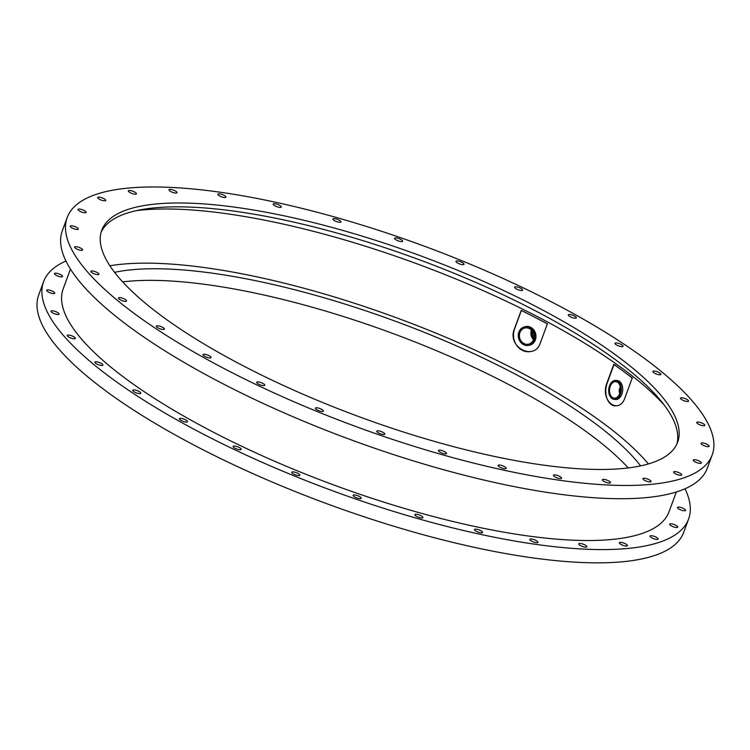 <?xml version="1.0" encoding="UTF-8"?>
<svg xmlns="http://www.w3.org/2000/svg" width="750" height="750" viewBox="0 0 750 750"><rect width="100%" height="100%" fill="white"/><g stroke="black" fill="none" stroke-linecap="round" stroke-linejoin="round"><path stroke-width="1.12" d="M518.906 332.062A9.516 8.353 -102.2 0 0 520.35 341.878A9.516 8.353 -102.2 0 0 528.713 345.375A9.516 8.353 -102.2 0 0 534.862 334.312A9.516 8.353 -102.2 0 0 524.691 326.784A9.516 8.353 -102.2 0 0 518.906 332.062M519.909 332.578A8.287 7.275 -102.2 0 0 521.166 341.137A8.287 7.275 -102.2 0 0 528.45 344.175A8.287 7.275 -102.2 0 0 533.803 334.547A8.287 7.275 -102.2 0 0 524.944 327.984A8.287 7.275 -102.2 0 0 519.909 332.578M531.413 330.066A8.287 7.275 -102.2 0 0 531.403 330.094A8.287 7.275 -102.2 0 0 533.475 339.6M532.209 331.003A7.697 6.759 -102.2 0 0 533.822 338.428M532.463 331.359A7.425 6.516 -102.2 0 0 532.35 334.078A7.425 6.516 -102.2 0 0 533.897 337.997M532.247 331.059A7.669 6.731 -102.2 0 0 532.078 334.116A7.669 6.731 -102.2 0 0 533.831 338.363M616.022 399.131A9.516 6.3 -84.8 0 0 616.688 399.45M618.384 380.822A9.516 6.3 -84.8 0 0 617.672 381.009M632.522 378.075L614.091 364.387M614.034 364.537L607.172 383.184A15.956 10.566 -84.8 0 0 614.916 405.919M614.841 399.384A9.516 6.3 -84.8 0 0 622.669 390.6A9.516 6.3 -84.8 0 0 616.566 380.55M684.975 488.794A343.641 96.45 -159.8 0 1 688.612 518.991L683.728 532.266A343.641 96.45 -159.8 0 1 605.934 562.734A343.641 96.45 -159.8 0 1 232.228 464.128A343.641 96.45 -159.8 0 1 38.719 294.947L43.603 281.681A343.641 96.45 -159.8 0 1 65.944 261.028M122.653 281.897A306.825 86.119 -159.8 0 1 390.956 332.784A306.825 86.119 -159.8 0 1 628.266 467.925M634.406 485.344A343.641 96.45 -159.8 0 1 260.7 386.737A343.641 96.45 -159.8 0 1 67.191 217.556A343.641 96.45 -159.8 0 1 423 245.7A343.641 96.45 -159.8 0 1 712.2 454.875A343.641 96.45 -159.8 0 1 634.406 485.344M621.694 344.728A4.294 1.209 -159.8 0 1 623.062 346.284A4.294 1.209 -159.8 0 1 618.619 345.928A4.294 1.209 -159.8 0 1 615 343.322A4.294 1.209 -159.8 0 1 617.541 343.116A4.294 1.209 -159.8 0 1 621.694 344.728M659.569 372.853A4.294 1.209 -159.8 0 1 660.938 374.409A4.294 1.209 -159.8 0 1 656.494 374.053A4.294 1.209 -159.8 0 1 652.875 371.438A4.294 1.209 -159.8 0 1 655.416 371.231A4.294 1.209 -159.8 0 1 659.569 372.853M687.169 399.562A4.294 1.209 -159.8 0 1 688.538 401.119A4.294 1.209 -159.8 0 1 684.094 400.763A4.294 1.209 -159.8 0 1 680.475 398.147A4.294 1.209 -159.8 0 1 683.025 397.941A4.294 1.209 -159.8 0 1 687.169 399.562M703.444 423.834A4.294 1.209 -159.8 0 1 704.812 425.391A4.294 1.209 -159.8 0 1 700.369 425.034A4.294 1.209 -159.8 0 1 696.75 422.419A4.294 1.209 -159.8 0 1 699.3 422.222A4.294 1.209 -159.8 0 1 703.444 423.834M707.766 444.741A4.294 1.209 -159.8 0 1 709.134 446.297A4.294 1.209 -159.8 0 1 704.691 445.941A4.294 1.209 -159.8 0 1 701.072 443.325A4.294 1.209 -159.8 0 1 703.612 443.119A4.294 1.209 -159.8 0 1 707.766 444.741M699.966 461.466A4.294 1.209 -159.8 0 1 701.334 463.022A4.294 1.209 -159.8 0 1 696.891 462.675A4.294 1.209 -159.8 0 1 693.272 460.059A4.294 1.209 -159.8 0 1 695.812 459.853A4.294 1.209 -159.8 0 1 699.966 461.466M680.334 473.381A4.294 1.209 -159.8 0 1 681.712 474.938A4.294 1.209 -159.8 0 1 677.259 474.591A4.294 1.209 -159.8 0 1 673.65 471.975A4.294 1.209 -159.8 0 1 676.191 471.769A4.294 1.209 -159.8 0 1 680.334 473.381M649.65 480.019A4.294 1.209 -159.8 0 1 651.019 481.575A4.294 1.209 -159.8 0 1 646.575 481.228A4.294 1.209 -159.8 0 1 642.956 478.612A4.294 1.209 -159.8 0 1 645.497 478.406A4.294 1.209 -159.8 0 1 649.65 480.019M609.075 481.134A4.294 1.209 -159.8 0 1 610.444 482.691A4.294 1.209 -159.8 0 1 606 482.344A4.294 1.209 -159.8 0 1 602.381 479.728A4.294 1.209 -159.8 0 1 604.922 479.522A4.294 1.209 -159.8 0 1 609.075 481.134M560.166 476.672A4.294 1.209 -159.8 0 1 561.534 478.228A4.294 1.209 -159.8 0 1 557.091 477.881A4.294 1.209 -159.8 0 1 553.472 475.266A4.294 1.209 -159.8 0 1 556.022 475.059A4.294 1.209 -159.8 0 1 560.166 476.672M504.816 466.809A4.294 1.209 -159.8 0 1 506.184 468.366A4.294 1.209 -159.8 0 1 501.741 468.019A4.294 1.209 -159.8 0 1 498.122 465.403A4.294 1.209 -159.8 0 1 500.662 465.197A4.294 1.209 -159.8 0 1 504.816 466.809M445.134 451.931A4.294 1.209 -159.8 0 1 446.512 453.488A4.294 1.209 -159.8 0 1 442.059 453.131A4.294 1.209 -159.8 0 1 438.45 450.525A4.294 1.209 -159.8 0 1 440.991 450.319A4.294 1.209 -159.8 0 1 445.134 451.931M383.428 432.6A4.294 1.209 -159.8 0 1 384.806 434.156A4.294 1.209 -159.8 0 1 380.353 433.8A4.294 1.209 -159.8 0 1 376.744 431.194A4.294 1.209 -159.8 0 1 379.284 430.988A4.294 1.209 -159.8 0 1 383.428 432.6M322.069 409.566A4.294 1.209 -159.8 0 1 323.438 411.122A4.294 1.209 -159.8 0 1 318.994 410.766A4.294 1.209 -159.8 0 1 315.375 408.15A4.294 1.209 -159.8 0 1 317.925 407.944A4.294 1.209 -159.8 0 1 322.069 409.566M263.409 383.7A4.294 1.209 -159.8 0 1 264.778 385.256A4.294 1.209 -159.8 0 1 260.334 384.909A4.294 1.209 -159.8 0 1 256.716 382.294A4.294 1.209 -159.8 0 1 259.266 382.087A4.294 1.209 -159.8 0 1 263.409 383.7M209.7 356.016A4.294 1.209 -159.8 0 1 211.078 357.572A4.294 1.209 -159.8 0 1 206.625 357.216A4.294 1.209 -159.8 0 1 203.016 354.6A4.294 1.209 -159.8 0 1 205.556 354.403A4.294 1.209 -159.8 0 1 209.7 356.016M163.022 327.562A4.294 1.209 -159.8 0 1 164.391 329.119A4.294 1.209 -159.8 0 1 159.947 328.772A4.294 1.209 -159.8 0 1 156.328 326.156A4.294 1.209 -159.8 0 1 158.869 325.95A4.294 1.209 -159.8 0 1 163.022 327.562M125.147 299.438A4.294 1.209 -159.8 0 1 126.516 300.994A4.294 1.209 -159.8 0 1 122.072 300.647A4.294 1.209 -159.8 0 1 118.453 298.031A4.294 1.209 -159.8 0 1 120.994 297.825A4.294 1.209 -159.8 0 1 125.147 299.438M97.538 272.728A4.294 1.209 -159.8 0 1 98.916 274.284A4.294 1.209 -159.8 0 1 94.463 273.938A4.294 1.209 -159.8 0 1 90.853 271.322A4.294 1.209 -159.8 0 1 93.394 271.116A4.294 1.209 -159.8 0 1 97.538 272.728M81.272 248.456A4.294 1.209 -159.8 0 1 82.641 250.013A4.294 1.209 -159.8 0 1 78.197 249.666A4.294 1.209 -159.8 0 1 74.578 247.05A4.294 1.209 -159.8 0 1 77.119 246.844A4.294 1.209 -159.8 0 1 81.272 248.456M76.95 227.55A4.294 1.209 -159.8 0 1 78.319 229.106A4.294 1.209 -159.8 0 1 73.875 228.759A4.294 1.209 -159.8 0 1 70.256 226.144A4.294 1.209 -159.8 0 1 72.797 225.938A4.294 1.209 -159.8 0 1 76.95 227.55M84.75 210.825A4.294 1.209 -159.8 0 1 86.119 212.381A4.294 1.209 -159.8 0 1 81.675 212.025A4.294 1.209 -159.8 0 1 78.056 209.409A4.294 1.209 -159.8 0 1 80.606 209.213A4.294 1.209 -159.8 0 1 84.75 210.825M104.372 198.909A4.294 1.209 -159.8 0 1 105.741 200.466A4.294 1.209 -159.8 0 1 101.297 200.109A4.294 1.209 -159.8 0 1 97.678 197.494A4.294 1.209 -159.8 0 1 100.228 197.297A4.294 1.209 -159.8 0 1 104.372 198.909M135.066 192.272A4.294 1.209 -159.8 0 1 136.434 193.828A4.294 1.209 -159.8 0 1 131.991 193.472A4.294 1.209 -159.8 0 1 128.372 190.856A4.294 1.209 -159.8 0 1 130.912 190.65A4.294 1.209 -159.8 0 1 135.066 192.272M175.641 191.156A4.294 1.209 -159.8 0 1 177.009 192.713A4.294 1.209 -159.8 0 1 172.566 192.356A4.294 1.209 -159.8 0 1 168.947 189.75A4.294 1.209 -159.8 0 1 171.487 189.544A4.294 1.209 -159.8 0 1 175.641 191.156M224.541 195.619A4.294 1.209 -159.8 0 1 225.919 197.175A4.294 1.209 -159.8 0 1 221.466 196.819A4.294 1.209 -159.8 0 1 217.856 194.203A4.294 1.209 -159.8 0 1 220.397 193.997A4.294 1.209 -159.8 0 1 224.541 195.619M279.9 205.481A4.294 1.209 -159.8 0 1 281.269 207.037A4.294 1.209 -159.8 0 1 276.825 206.681A4.294 1.209 -159.8 0 1 273.206 204.066A4.294 1.209 -159.8 0 1 275.756 203.859A4.294 1.209 -159.8 0 1 279.9 205.481M339.572 220.359A4.294 1.209 -159.8 0 1 340.95 221.916A4.294 1.209 -159.8 0 1 336.497 221.559A4.294 1.209 -159.8 0 1 332.887 218.953A4.294 1.209 -159.8 0 1 335.428 218.747A4.294 1.209 -159.8 0 1 339.572 220.359M401.278 239.691A4.294 1.209 -159.8 0 1 402.656 241.247A4.294 1.209 -159.8 0 1 398.203 240.891A4.294 1.209 -159.8 0 1 394.594 238.284A4.294 1.209 -159.8 0 1 397.134 238.078A4.294 1.209 -159.8 0 1 401.278 239.691M462.638 262.725A4.294 1.209 -159.8 0 1 464.016 264.281A4.294 1.209 -159.8 0 1 459.562 263.934A4.294 1.209 -159.8 0 1 455.953 261.319A4.294 1.209 -159.8 0 1 458.494 261.112A4.294 1.209 -159.8 0 1 462.638 262.725M521.306 288.591A4.294 1.209 -159.8 0 1 522.675 290.147A4.294 1.209 -159.8 0 1 518.231 289.791A4.294 1.209 -159.8 0 1 514.612 287.175A4.294 1.209 -159.8 0 1 517.153 286.978A4.294 1.209 -159.8 0 1 521.306 288.591M575.006 316.275A4.294 1.209 -159.8 0 1 576.375 317.831A4.294 1.209 -159.8 0 1 571.931 317.484A4.294 1.209 -159.8 0 1 568.312 314.869A4.294 1.209 -159.8 0 1 570.862 314.662A4.294 1.209 -159.8 0 1 575.006 316.275M608.184 469.369A306.825 86.119 -159.8 0 1 274.519 381.328A306.825 86.119 -159.8 0 1 101.747 230.278A306.825 86.119 -159.8 0 1 419.428 255.403A306.825 86.119 -159.8 0 1 677.644 442.162A306.825 86.119 -159.8 0 1 608.184 469.369M688.612 518.991A343.641 96.45 -159.8 0 1 610.809 549.469A343.641 96.45 -159.8 0 1 237.103 450.863A343.641 96.45 -159.8 0 1 43.603 281.681M684.169 508.856A4.294 1.209 -159.8 0 1 685.547 510.413A4.294 1.209 -159.8 0 1 681.094 510.056A4.294 1.209 -159.8 0 1 677.484 507.45A4.294 1.209 -159.8 0 1 680.025 507.244A4.294 1.209 -159.8 0 1 684.169 508.856M676.369 525.591A4.294 1.209 -159.8 0 1 677.747 527.147A4.294 1.209 -159.8 0 1 673.294 526.791A4.294 1.209 -159.8 0 1 669.684 524.175A4.294 1.209 -159.8 0 1 672.225 523.969A4.294 1.209 -159.8 0 1 676.369 525.591M656.747 537.497A4.294 1.209 -159.8 0 1 658.116 539.053A4.294 1.209 -159.8 0 1 653.672 538.706A4.294 1.209 -159.8 0 1 650.053 536.091A4.294 1.209 -159.8 0 1 652.603 535.884A4.294 1.209 -159.8 0 1 656.747 537.497M626.053 544.144A4.294 1.209 -159.8 0 1 627.431 545.7A4.294 1.209 -159.8 0 1 622.978 545.344A4.294 1.209 -159.8 0 1 619.369 542.728A4.294 1.209 -159.8 0 1 621.909 542.531A4.294 1.209 -159.8 0 1 626.053 544.144M585.478 545.25A4.294 1.209 -159.8 0 1 586.856 546.806A4.294 1.209 -159.8 0 1 582.403 546.459A4.294 1.209 -159.8 0 1 578.794 543.844A4.294 1.209 -159.8 0 1 581.334 543.638A4.294 1.209 -159.8 0 1 585.478 545.25M536.578 540.797A4.294 1.209 -159.8 0 1 537.947 542.353A4.294 1.209 -159.8 0 1 533.503 541.997A4.294 1.209 -159.8 0 1 529.884 539.381A4.294 1.209 -159.8 0 1 532.425 539.175A4.294 1.209 -159.8 0 1 536.578 540.797M481.219 530.934A4.294 1.209 -159.8 0 1 482.597 532.491A4.294 1.209 -159.8 0 1 478.144 532.134A4.294 1.209 -159.8 0 1 474.534 529.519A4.294 1.209 -159.8 0 1 477.075 529.322A4.294 1.209 -159.8 0 1 481.219 530.934M421.547 516.047A4.294 1.209 -159.8 0 1 422.916 517.603A4.294 1.209 -159.8 0 1 418.472 517.256A4.294 1.209 -159.8 0 1 414.853 514.641A4.294 1.209 -159.8 0 1 417.394 514.434A4.294 1.209 -159.8 0 1 421.547 516.047M359.841 496.716A4.294 1.209 -159.8 0 1 361.209 498.272A4.294 1.209 -159.8 0 1 356.766 497.925A4.294 1.209 -159.8 0 1 353.147 495.309A4.294 1.209 -159.8 0 1 355.697 495.103A4.294 1.209 -159.8 0 1 359.841 496.716M298.481 473.681A4.294 1.209 -159.8 0 1 299.85 475.238A4.294 1.209 -159.8 0 1 295.406 474.881A4.294 1.209 -159.8 0 1 291.788 472.266A4.294 1.209 -159.8 0 1 294.328 472.069A4.294 1.209 -159.8 0 1 298.481 473.681M239.822 447.825A4.294 1.209 -159.8 0 1 241.191 449.372A4.294 1.209 -159.8 0 1 236.747 449.025A4.294 1.209 -159.8 0 1 233.128 446.409A4.294 1.209 -159.8 0 1 235.669 446.203A4.294 1.209 -159.8 0 1 239.822 447.825M186.113 420.131A4.294 1.209 -159.8 0 1 187.481 421.688A4.294 1.209 -159.8 0 1 183.038 421.341A4.294 1.209 -159.8 0 1 179.419 418.725A4.294 1.209 -159.8 0 1 181.969 418.519A4.294 1.209 -159.8 0 1 186.113 420.131M139.425 391.678A4.294 1.209 -159.8 0 1 140.803 393.234A4.294 1.209 -159.8 0 1 136.35 392.887A4.294 1.209 -159.8 0 1 132.741 390.272A4.294 1.209 -159.8 0 1 135.281 390.066A4.294 1.209 -159.8 0 1 139.425 391.678M101.55 363.562A4.294 1.209 -159.8 0 1 102.928 365.119A4.294 1.209 -159.8 0 1 98.475 364.762A4.294 1.209 -159.8 0 1 94.866 362.147A4.294 1.209 -159.8 0 1 97.406 361.95A4.294 1.209 -159.8 0 1 101.55 363.562M73.95 336.853A4.294 1.209 -159.8 0 1 75.319 338.409A4.294 1.209 -159.8 0 1 70.875 338.053A4.294 1.209 -159.8 0 1 67.256 335.438A4.294 1.209 -159.8 0 1 69.806 335.231A4.294 1.209 -159.8 0 1 73.95 336.853M57.675 312.572A4.294 1.209 -159.8 0 1 59.053 314.128A4.294 1.209 -159.8 0 1 54.6 313.781A4.294 1.209 -159.8 0 1 50.991 311.166A4.294 1.209 -159.8 0 1 53.531 310.959A4.294 1.209 -159.8 0 1 57.675 312.572M53.353 291.675A4.294 1.209 -159.8 0 1 54.731 293.231A4.294 1.209 -159.8 0 1 50.278 292.875A4.294 1.209 -159.8 0 1 46.669 290.259A4.294 1.209 -159.8 0 1 49.209 290.053A4.294 1.209 -159.8 0 1 53.353 291.675M61.162 274.941A4.294 1.209 -159.8 0 1 62.531 276.497A4.294 1.209 -159.8 0 1 58.087 276.15A4.294 1.209 -159.8 0 1 54.469 273.534A4.294 1.209 -159.8 0 1 57.009 273.328A4.294 1.209 -159.8 0 1 61.162 274.941M676.312 492L669.028 511.791A322.772 90.591 -159.8 0 1 595.95 540.413A322.772 90.591 -159.8 0 1 244.941 447.797A322.772 90.591 -159.8 0 1 63.188 288.881L70.462 269.091M712.2 454.875L707.316 468.141A343.641 96.45 -159.8 0 1 629.522 498.609A343.641 96.45 -159.8 0 1 255.816 400.003A343.641 96.45 -159.8 0 1 62.316 230.822L67.191 217.556M613.791 364.369A319.706 89.728 -159.8 0 1 632.222 378.047L625.312 396.844C619.378 415.837 599.803 401.306 606.872 383.156L613.791 364.369M521.222 310.406A319.706 89.728 -159.8 0 1 547.359 323.878L540.441 342.675C534.637 361.584 506.878 347.278 514.303 329.194L521.222 310.406M114.572 272.334A306.825 86.119 -159.8 0 1 395.231 321.178A306.825 86.119 -159.8 0 1 640.622 465.881M101.119 232.238A306.825 86.119 -159.8 0 1 142.547 209.428A306.825 86.119 -159.8 0 1 418.012 259.266A306.825 86.119 -159.8 0 1 660.084 399.844A306.825 86.119 -159.8 0 1 676.847 444.066M109.884 265.772A319.706 89.728 -159.8 0 1 396.478 317.784A319.706 89.728 -159.8 0 1 648.441 463.922M136.256 210.666A319.706 89.728 -159.8 0 1 416.409 263.616A319.706 89.728 -159.8 0 1 664.078 404.869M609.525 385.819A9.516 6.3 -84.8 0 0 614.156 399.375A9.516 6.3 -84.8 0 0 621.291 390.478A9.516 6.3 -84.8 0 0 615.881 380.428A9.516 6.3 -84.8 0 0 609.525 385.819M610.228 386.353A8.287 5.484 -84.8 0 0 614.269 398.156A8.287 5.484 -84.8 0 0 620.484 390.403A8.287 5.484 -84.8 0 0 615.769 381.656A8.287 5.484 -84.8 0 0 610.228 386.353M620.353 387.188A4.603 3.047 -84.8 0 0 619.181 390.928A4.603 3.047 -84.8 0 0 619.772 393.544M620.484 388.181A3.712 2.456 -84.8 0 0 619.781 390.853A3.712 2.456 -84.8 0 0 620.081 392.587M547.547 323.841L521.409 310.359M521.362 310.472L514.491 329.156A15.956 14.006 -102.2 0 0 516.891 345.609A15.956 14.006 -102.2 0 0 530.906 351.497M529.134 345.272A9.516 8.353 -102.2 0 0 535.725 334.125A9.516 8.353 -102.2 0 0 525.122 326.7M525.544 326.597L524.691 326.784M529.575 345.188L528.713 345.375M617.25 380.559L615.881 380.428M615.525 399.497L614.156 399.375"/></g></svg>
